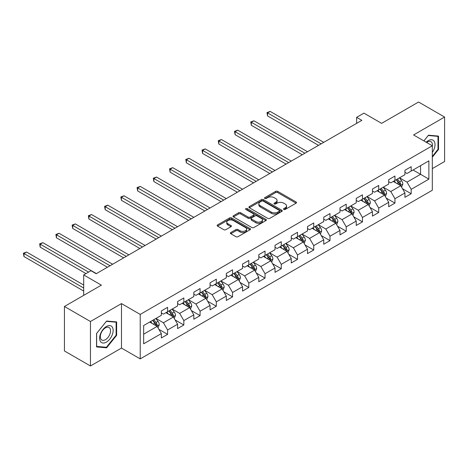 <?xml version="1.0" encoding="UTF-8"?>
<svg xmlns="http://www.w3.org/2000/svg" width="468" height="468" viewBox="0 0 468 468"><rect width="100%" height="100%" fill="white"/><g stroke="black" fill="none" stroke-linecap="round" stroke-linejoin="round"><path stroke-width="0.7" d="M283.801 209.436A1.012 0.585 0 0 0 285.228 209.436L296.086 203.171A1.445 0.837 0 0 0 296.507 202.58A1.445 0.837 0 0 0 296.086 201.989L277.694 191.371A1.445 0.837 0 0 0 275.652 191.371L264.794 197.636A1.012 0.585 0 0 0 264.496 198.052A1.012 0.585 0 0 0 264.794 198.461A1.012 0.585 0 0 0 266.222 198.461L267.626 197.654A4.622 2.668 0 0 1 274.166 197.654L275.699 198.537A4.622 2.668 0 0 1 277.056 200.427A4.622 2.668 0 0 1 275.699 202.311L274.295 203.124A1.012 0.585 0 0 0 274.002 203.539A1.012 0.585 0 0 0 274.295 203.949A1.012 0.585 0 0 0 275.728 203.949L277.132 203.141A4.622 2.668 0 0 1 283.672 203.141L285.205 204.025A4.622 2.668 0 0 1 286.556 205.914A4.622 2.668 0 0 1 285.205 207.798L283.801 208.611A1.012 0.585 0 0 0 283.503 209.02A1.012 0.585 0 0 0 283.801 209.436L283.801 208.611M230.794 232.549A1.445 0.837 0 0 0 230.367 233.134A1.445 0.837 0 0 0 230.794 233.725L235.954 236.703A1.445 0.837 0 0 0 237.996 236.703L250.052 229.747A1.445 0.837 0 0 0 250.479 229.156A1.445 0.837 0 0 0 250.052 228.565L231.66 217.948A1.445 0.837 0 0 0 229.618 217.948L217.561 224.909A1.445 0.837 0 0 0 217.14 225.494A1.445 0.837 0 0 0 217.561 226.085L223.792 229.683A1.445 0.837 0 0 0 225.839 229.683L230.999 226.705A1.445 0.837 0 0 0 231.42 226.114A1.445 0.837 0 0 0 230.999 225.529L227.904 223.739A3.867 2.229 0 0 1 226.775 222.165A3.867 2.229 0 0 1 229.162 220.1A3.867 2.229 0 0 1 233.374 220.586L245.484 227.577A3.867 2.229 0 0 1 246.613 229.156A3.867 2.229 0 0 1 244.226 231.215A3.867 2.229 0 0 1 240.014 230.73L237.996 229.566A1.445 0.837 0 0 0 235.954 229.566L230.794 232.549L230.794 233.725M432.315 168.609L444.6 161.519L444.6 117.047L418.573 102.018L381.619 123.353L363.923 113.139L356.639 117.345L361.84 120.352L96.186 273.727L90.979 270.72L83.696 274.927L83.696 295.361M90.459 321.504L90.459 365.982L121.481 348.069L121.481 303.597L90.459 321.504L64.438 306.481L101.392 285.147L83.696 274.927M121.481 303.597L140.219 314.414L432.315 145.77L432.315 190.248L140.219 358.886L140.219 314.414M444.6 117.047L413.577 134.954L432.315 145.77M267.731 218.357A1.445 0.837 0 0 0 269.773 218.357L281.83 211.396A1.445 0.837 0 0 0 282.257 210.811A1.445 0.837 0 0 0 281.83 210.22L263.437 199.602A1.445 0.837 0 0 0 261.396 199.602L249.339 206.558A1.445 0.837 0 0 0 248.917 207.149A1.445 0.837 0 0 0 249.339 207.739L267.731 218.357M246.215 209.652A1.012 0.585 0 0 1 247.244 209.799L247.244 208.593L265.941 219.393A1.445 0.837 0 0 1 266.368 219.983A1.445 0.837 0 0 1 265.941 220.568L253.884 227.53A1.445 0.837 0 0 1 251.842 227.53L233.45 216.912L233.45 215.736A1.445 0.837 0 0 0 233.029 216.321A1.445 0.837 0 0 0 233.45 216.912M233.45 215.736L238.61 212.753A1.445 0.837 0 0 1 240.651 212.753L248.11 217.058A1.445 0.837 0 0 0 250.158 217.058L253.58 215.087A1.445 0.837 0 0 0 254.001 214.496A1.445 0.837 0 0 0 253.58 213.905L245.811 209.424A1.012 0.585 0 0 1 245.519 209.009A1.012 0.585 0 0 1 246.139 208.471A1.012 0.585 0 0 1 247.244 208.593M90.459 365.982L64.438 350.953L64.438 306.481M158.904 329.349L167.597 334.368L167.597 329.981L177.588 324.213L177.588 328.6L183.836 324.991L183.836 320.603L193.828 314.835L193.828 319.223L200.076 315.619L200.076 311.232L210.068 305.458L210.068 309.845L216.315 306.242L216.315 301.854L226.307 296.086L226.307 300.474L232.555 296.864L232.555 292.477L242.547 286.709L242.547 291.096L248.795 287.487L248.795 283.105L258.786 277.331L258.786 281.718L265.034 278.115L265.034 273.727L275.026 267.959L275.026 272.347L281.268 268.737L281.268 264.35L291.266 258.582L291.266 262.969L297.508 259.36L297.508 254.972L307.505 249.204L307.505 253.592L313.747 249.988L313.747 245.601L323.745 239.832L323.745 244.22L329.987 240.611L329.987 236.223L339.984 230.455L339.984 234.842L346.226 231.233L346.226 226.845L356.218 221.077L356.218 225.465L362.466 221.861L362.466 217.474L372.458 211.706L372.458 216.093L378.706 212.484L378.706 208.096L388.697 202.328L388.697 206.716L394.945 203.106L394.945 198.719L404.937 192.951L404.937 197.338L411.185 193.734L411.185 189.347L428.881 179.127L428.881 160.857L420.551 165.666L420.551 174.318L428.881 179.127M167.597 334.368L161.349 337.972L161.349 333.585L143.653 343.805L143.653 325.535L161.349 315.315L161.349 310.928L167.597 307.324L167.597 311.711L177.588 305.937L177.588 301.55L183.836 297.946L183.836 302.334L193.828 296.566L193.828 292.178L200.076 288.569L200.076 292.956L210.068 287.188L210.068 282.801L216.315 279.197L216.315 283.585L226.307 277.811L226.307 273.423L232.555 269.82L232.555 274.207L242.547 268.439L242.547 264.051L248.795 260.442L248.795 264.829L258.786 259.061L258.786 254.674L265.034 251.07L265.034 255.458L275.026 249.684L275.026 245.296L281.268 241.693L281.268 246.08L291.266 240.312L291.266 235.925L297.508 232.315L297.508 236.703L307.505 230.935L307.505 226.547L313.747 222.944L313.747 227.331L323.745 221.557L323.745 217.17L329.987 213.566L329.987 217.953L339.984 212.185L339.984 207.798L346.226 204.188L346.226 208.576L356.218 202.808L356.218 198.42L362.466 194.817L362.466 199.204L372.458 193.43L372.458 189.043L378.706 185.439L378.706 189.827L388.697 184.059L388.697 179.671L394.945 176.062L394.945 180.449L404.937 174.681L404.937 170.293L411.185 166.69L411.185 171.077L428.881 160.857M165.929 312.671L173.423 317L163.431 322.768L155.938 318.439M161.349 312.911L163.431 314.116L167.597 311.711M163.431 322.768L167.597 329.981M173.423 317L177.588 324.213M182.169 303.293L189.663 307.622L179.671 313.39L172.177 309.067M177.588 303.533L179.671 304.738L183.836 302.334M179.671 313.39L183.836 320.603M189.663 307.622L193.828 314.835M198.409 293.922L205.902 298.245L195.911 304.019L188.417 299.69M193.828 294.161L195.911 295.361L200.076 292.956M195.911 304.019L200.076 311.232M205.902 298.245L210.068 305.458M214.648 284.544L222.142 288.873L212.15 294.641L204.656 290.312M210.068 284.784L212.15 285.989L216.315 283.585M212.15 294.641L216.315 301.854M222.142 288.873L226.307 296.086M230.888 275.166L238.382 279.495L228.39 285.264L220.896 280.94M226.307 275.406L228.39 276.611L232.555 274.207M228.39 285.264L232.555 292.477M238.382 279.495L242.547 286.709M247.127 265.795L254.621 270.118L244.629 275.892L237.136 271.563M242.547 266.035L244.629 267.234L248.795 264.829M244.629 275.892L248.795 283.105M254.621 270.118L258.786 277.331M263.367 256.417L270.861 260.746L260.869 266.514L253.375 262.185M258.786 256.657L260.869 257.862L265.034 255.458M260.869 266.514L265.034 273.727M270.861 260.746L275.026 267.959M279.607 247.04L287.1 251.369L277.109 257.137L269.609 252.814M275.026 247.279L277.109 248.485L281.268 246.08M277.109 257.137L281.268 264.35M287.1 251.369L291.266 258.582M295.846 237.668L303.34 241.991L293.348 247.765L285.849 243.436M291.266 237.908L293.348 239.107L297.508 236.703M293.348 247.765L297.508 254.972M303.34 241.991L307.505 249.204M312.086 228.29L319.58 232.619L309.588 238.387L302.088 234.059M307.505 228.53L309.588 229.735L313.747 227.331M309.588 238.387L313.747 245.601M319.58 232.619L323.745 239.832M328.325 218.913L335.819 223.242L325.827 229.01L318.328 224.687M323.745 219.153L325.827 220.358L329.987 217.953M325.827 229.01L329.987 236.223M335.819 223.242L339.984 230.455M344.559 209.541L352.059 213.864L342.061 219.638L334.567 215.309M339.984 209.781L342.061 210.98L346.226 208.576M342.061 219.638L346.226 226.845M352.059 213.864L356.218 221.077M360.799 200.164L368.298 204.493L358.301 210.261L350.807 205.932M356.218 200.403L358.301 201.609L362.466 199.204M358.301 210.261L362.466 217.474M368.298 204.493L372.458 211.706M377.038 190.786L384.538 195.115L374.54 200.883L367.047 196.56M372.458 191.026L374.54 192.231L378.706 189.827M374.54 200.883L378.706 208.096M384.538 195.115L388.697 202.328M393.278 181.414L400.778 185.737L390.78 191.511L383.286 187.182M388.697 181.654L390.78 182.853L394.945 180.449M390.78 191.511L394.945 198.719M400.778 185.737L404.937 192.951M413.057 169.995L420.551 174.318L407.02 182.134L399.526 177.805M404.937 172.277L407.02 173.482L411.185 171.077M407.02 182.134L411.185 189.347M121.481 348.069L140.219 358.886M356.639 117.345L356.639 123.353M143.653 334.187L157.184 326.371L149.69 322.048M157.184 326.371L161.349 333.585M402.492 188.715L411.185 193.734M386.252 198.093L394.945 203.106M370.012 207.464L378.706 212.484M353.773 216.842L362.466 221.861M337.533 226.219L346.226 231.233M321.294 235.591L329.987 240.611M305.06 244.969L313.747 249.988M288.82 254.346L297.508 259.36M272.581 263.718L281.268 268.737M256.341 273.096L265.034 278.115M240.102 282.473L248.795 287.487M223.862 291.845L232.555 296.864M207.622 301.222L216.315 306.242M191.383 310.6L200.076 315.619M175.143 319.972L183.836 324.991M432.315 157.201L438.51 149.497L438.51 136.1L428.466 135.205L423.885 140.903M96.548 346.923L106.593 347.823L116.643 335.322L116.643 321.931L106.593 321.036L96.548 333.532L96.548 346.923M437.99 149.193L438.51 149.497M116.122 335.024L116.643 335.322M105.534 347.209L106.593 347.823M284.205 209.576L285.205 209.003A4.622 2.668 0 0 0 286.556 207.113L286.556 205.914M277.056 200.427L277.056 201.626A4.622 2.668 0 0 1 275.699 203.516L274.698 204.095M296.068 203.176L277.694 192.57A1.445 0.837 0 0 0 275.652 192.57L265.198 198.607M281.812 211.407L263.437 200.801A1.445 0.837 0 0 0 261.396 200.801L249.356 207.751M279.279 211.22A1.012 0.585 0 0 0 279.571 210.811A1.012 0.585 0 0 0 279.279 210.395L263.133 201.076A1.012 0.585 0 0 0 261.7 201.076L260.22 201.93A4.622 2.668 0 0 0 258.868 203.82A4.622 2.668 0 0 0 260.22 205.704L271.259 212.074A4.622 2.668 0 0 0 277.793 212.074L279.279 211.22L279.279 212.425A1.012 0.585 0 0 0 279.571 212.01L279.571 210.811M258.868 203.82L258.868 205.019A4.622 2.668 0 0 0 260.22 206.909L260.22 205.704M279.279 212.425L277.793 213.279A4.622 2.668 0 0 1 271.259 213.279L260.22 206.909M233.468 216.924L238.61 213.958L238.61 212.753M254.001 214.496L254.001 215.695A1.445 0.837 0 0 1 253.58 216.286L250.158 218.263A1.445 0.837 0 0 1 248.11 218.263L240.651 213.958A1.445 0.837 0 0 0 238.61 213.958M247.244 209.799L265.923 220.58M255.85 221.528A3.867 2.229 0 0 0 260.068 222.013A3.867 2.229 0 0 0 262.449 219.954A3.867 2.229 0 0 0 261.32 218.375L257.055 215.912A1.445 0.837 0 0 0 255.007 215.912L251.585 217.889A1.445 0.837 0 0 0 251.164 218.474A1.445 0.837 0 0 0 251.585 219.065L255.85 221.528L255.85 222.733A3.867 2.229 0 0 0 260.068 223.213A3.867 2.229 0 0 0 262.449 221.153L262.449 219.954M251.164 218.474L251.164 219.679A1.445 0.837 0 0 0 251.585 220.27L251.585 219.065M255.85 222.733L251.585 220.27M246.613 229.156L246.613 230.355A3.867 2.229 0 0 1 244.226 232.421A3.867 2.229 0 0 1 240.014 231.935L237.996 230.771A1.445 0.837 0 0 0 235.954 230.771L230.812 233.737M226.775 222.165L226.775 223.365A3.867 2.229 0 0 0 227.904 224.944L227.904 223.739M230.999 225.529L230.999 226.705L227.904 224.944M250.035 229.753L231.66 219.147A1.445 0.837 0 0 0 229.618 219.147L217.579 226.097M401.597 187.165L402.837 184.047A3.902 2.252 -120 0 0 401.591 180.724L399.444 177.852M395.694 182.807L394.237 180.859M323.745 142.348L270.165 111.413L267.561 112.917L267.561 115.924L318.538 145.355M400.169 185.392L400.731 184.211A3.902 2.252 -120 0 0 399.613 181.865L397.467 178.998M396.49 179.56L398.871 182.742A1.989 1.147 60 0 1 399.233 183.345L400.731 184.211M396.215 179.718L398.362 182.584A3.902 2.252 60 0 1 399.479 184.93M267.561 115.924L266.988 112.583L321.142 143.851M266.988 112.583L270.165 111.413M432.315 152.387A9.571 5.522 120 0 0 434.117 148.999A9.571 5.522 120 0 0 433.52 140.529A9.571 5.522 120 0 0 426.184 142.231M437.346 135.995L437.99 136.369L437.99 149.345L432.315 156.406M423.903 140.915L428.255 135.498L437.99 136.369M432.315 146.279A7.242 4.183 120 0 0 430.929 141.658A7.242 4.183 120 0 0 426.605 142.477M106.388 342.12A9.571 5.522 120 0 0 113.151 330.402A9.571 5.522 120 0 0 106.388 326.494A9.571 5.522 120 0 0 99.62 338.212A9.571 5.522 120 0 0 106.388 342.12M105.44 339.674A7.242 4.183 120 0 0 110.173 333.292A7.242 4.183 120 0 0 109.062 327.483A7.242 4.183 120 0 0 105.44 327.846A7.242 4.183 120 0 0 100.708 334.228A7.242 4.183 120 0 0 101.813 340.031A7.242 4.183 120 0 0 105.44 339.674M96.654 333.438L106.388 321.329L116.122 322.2L116.122 335.176L106.388 347.285L96.654 346.414L96.63 333.427M115.473 321.826L116.122 322.2M385.357 196.542L386.597 193.419A3.902 2.252 -120 0 0 385.351 190.096L383.204 187.229M379.46 192.184L377.998 190.236M307.505 151.726L253.925 120.791L251.322 122.294L251.322 125.295L302.299 154.727M383.93 194.764L384.491 193.588A3.902 2.252 -120 0 0 383.374 191.242L381.227 188.37M380.25 188.937L382.631 192.12A1.989 1.147 60 0 1 382.994 192.722L384.491 193.588M379.975 189.095L382.122 191.962A3.902 2.252 60 0 1 383.239 194.308M251.322 125.295L250.749 121.961L304.902 153.223M250.749 121.961L253.925 120.791M369.117 205.914L370.358 202.796A3.902 2.252 -120 0 0 369.112 199.473L366.965 196.607M363.221 201.562L361.758 199.608M291.266 161.097L237.685 130.162L235.082 131.666L235.082 134.673L286.059 164.104M367.69 204.142L368.252 202.96A3.902 2.252 -120 0 0 367.134 200.614L364.987 197.748M364.01 198.309L366.391 201.492A1.989 1.147 60 0 1 366.754 202.1L368.252 202.96M363.735 198.467L365.882 201.339A3.902 2.252 60 0 1 367 203.685M235.082 134.673L234.509 131.338L288.662 162.601M234.509 131.338L237.685 130.162M352.878 215.292L354.118 212.174A3.902 2.252 -120 0 0 352.872 208.851L350.725 205.978M346.981 210.933L345.519 208.985M275.026 170.475L221.446 139.54L218.843 141.043L218.843 144.05L269.82 173.482M351.456 213.519L352.012 212.337A3.902 2.252 -120 0 0 350.895 209.992L348.748 207.125M347.771 207.687L350.152 210.869A1.989 1.147 60 0 1 350.514 211.472L352.012 212.337M347.496 207.845L349.649 210.711A3.902 2.252 60 0 1 350.76 213.057M218.843 144.05L218.269 140.71L272.423 171.978M218.269 140.71L221.446 139.54M336.638 224.669L337.878 221.545A3.902 2.252 -120 0 0 336.632 218.223L334.485 215.356M330.741 220.311L329.279 218.363M258.786 179.852L205.206 148.918L202.603 150.421L202.603 153.422L253.58 182.853M335.217 222.891L335.772 221.715A3.902 2.252 -120 0 0 334.655 219.369L332.508 216.497M331.531 217.064L333.912 220.247A1.989 1.147 60 0 1 334.275 220.849L335.772 221.715M331.256 217.222L333.409 220.089A3.902 2.252 60 0 1 334.521 222.435M202.603 153.422L202.03 150.088L256.183 181.35M202.03 150.088L205.206 148.918M320.399 234.041L321.639 230.923A3.902 2.252 -120 0 0 320.393 227.6L318.246 224.734M314.502 229.689L313.039 227.74M242.547 189.224L188.967 158.289L186.363 159.793L186.363 162.8L237.34 192.231M318.977 232.268L319.533 231.087A3.902 2.252 -120 0 0 318.415 228.741L316.269 225.874M315.292 226.436L317.673 229.618A1.989 1.147 60 0 1 318.035 230.227L319.533 231.087M315.017 226.594L317.169 229.466A3.902 2.252 60 0 1 318.287 231.812M186.363 162.8L185.79 159.465L239.944 190.728M185.79 159.465L188.967 158.289M304.159 243.418L305.399 240.3A3.902 2.252 -120 0 0 304.153 236.978L302.006 234.111M298.262 239.06L296.8 237.112M226.307 198.602L172.727 167.667L170.124 169.17L170.124 172.177L221.101 201.609M302.737 241.646L303.293 240.464A3.902 2.252 -120 0 0 302.176 238.118L300.029 235.252M299.052 235.814L301.433 238.996A1.989 1.147 60 0 1 301.796 239.598L303.293 240.464M298.777 235.971L300.93 238.838A3.902 2.252 60 0 1 302.047 241.184M170.124 172.177L169.551 168.837L223.704 200.105M169.551 168.837L172.727 167.667M287.925 252.796L289.16 249.672A3.902 2.252 -120 0 0 287.914 246.349L285.767 243.483M282.023 248.438L280.56 246.49M210.068 207.979L156.487 177.044L153.884 178.548L153.884 181.549L204.861 210.98M286.498 251.018L287.054 249.842A3.902 2.252 -120 0 0 285.936 247.496L283.789 244.624M282.812 245.191L285.193 248.373A1.989 1.147 60 0 1 285.556 248.976L287.054 249.842M282.543 245.349L284.69 248.215A3.902 2.252 60 0 1 285.808 250.561M153.884 181.549L153.317 178.214L207.464 209.477M153.317 178.214L156.487 177.044M271.686 262.168L272.92 259.05A3.902 2.252 -120 0 0 271.674 255.727L269.527 252.86M265.783 257.815L264.321 255.867M193.828 217.351L140.248 186.416L137.645 187.92L137.645 190.926L188.622 220.358M270.258 260.395L270.814 259.214A3.902 2.252 -120 0 0 269.697 256.868L267.55 254.001M266.573 254.569L268.954 257.745A1.989 1.147 60 0 1 269.316 258.354L270.814 259.214M266.304 254.721L268.451 257.593A3.902 2.252 60 0 1 269.568 259.939M137.645 190.926L137.077 187.592L191.225 218.854M137.077 187.592L140.248 186.416M255.446 271.545L256.68 268.427A3.902 2.252 -120 0 0 255.44 265.104L253.287 262.238M249.543 267.187L248.087 265.239M177.588 226.728L124.008 195.794L121.405 197.297L121.405 200.304L172.382 229.735M254.019 269.773L254.574 268.591A3.902 2.252 -120 0 0 253.457 266.245L251.31 263.379M250.333 263.94L252.72 267.123A1.989 1.147 60 0 1 253.077 267.725L254.574 268.591M250.064 264.098L252.211 266.965A3.902 2.252 60 0 1 253.328 269.311M121.405 200.304L120.838 196.964L174.985 228.232M120.838 196.964L124.008 195.794M239.206 280.923L240.441 277.799A3.902 2.252 -120 0 0 239.201 274.476L237.048 271.61M233.304 276.565L231.847 274.617M161.349 236.106L107.769 205.171L105.171 206.675L105.171 209.676L156.142 239.107M237.779 279.144L238.335 277.969A3.902 2.252 -120 0 0 237.217 275.623L235.071 272.75M234.094 273.318L236.48 276.5A1.989 1.147 60 0 1 236.837 277.103L238.335 277.969M233.824 273.476L235.971 276.342A3.902 2.252 60 0 1 237.089 278.688M105.171 209.676L104.598 206.341L158.746 237.604M104.598 206.341L107.769 205.171M222.967 290.295L224.201 287.176A3.902 2.252 -120 0 0 222.961 283.854L220.808 280.987M217.064 285.942L215.608 283.994M145.109 245.478L91.529 214.543L88.932 216.046L88.932 219.053L139.903 248.485M221.539 288.522L222.095 287.34A3.902 2.252 -120 0 0 220.984 284.994L218.831 282.128M217.854 282.695L220.241 285.872A1.989 1.147 60 0 1 220.598 286.48L222.095 287.34M217.585 282.847L219.732 285.72A3.902 2.252 60 0 1 220.849 288.066M88.932 219.053L88.358 215.719L142.506 246.981M88.358 215.719L91.529 214.543M206.727 299.672L207.968 296.554A3.902 2.252 -120 0 0 206.721 293.231L204.569 290.365M200.825 295.314L199.368 293.366M128.87 254.855L75.295 223.92L72.692 225.424L72.692 228.431L123.669 257.862M205.3 297.9L205.861 296.718A3.902 2.252 -120 0 0 204.744 294.372L202.591 291.505M201.614 292.067L204.001 295.249A1.989 1.147 60 0 1 204.358 295.852L205.861 296.718M201.345 292.225L203.492 295.092A3.902 2.252 60 0 1 204.61 297.437M72.692 228.431L72.119 225.09L126.266 256.359M72.119 225.09L75.295 223.92M190.488 309.05L191.728 305.926A3.902 2.252 -120 0 0 190.482 302.603L188.335 299.736M184.585 304.691L183.128 302.743M112.63 264.233L59.056 233.298L56.452 234.801L56.452 237.802L107.429 267.234M189.06 307.277L189.622 306.095A3.902 2.252 -120 0 0 188.505 303.75L186.352 300.877M185.375 301.445L187.762 304.627A1.989 1.147 60 0 1 188.124 305.23L189.622 306.095M185.106 301.603L187.253 304.469A3.902 2.252 60 0 1 188.37 306.815M56.452 237.802L55.879 234.468L110.027 265.73M55.879 234.468L59.056 233.298M174.248 318.421L175.488 315.303A3.902 2.252 -120 0 0 174.242 311.98L172.095 309.114M168.345 314.069L166.889 312.121M96.39 273.604L42.816 242.67L40.213 244.173L40.213 247.18L85.983 273.604M172.821 316.649L173.382 315.467A3.902 2.252 -120 0 0 172.265 313.121L170.112 310.255M169.135 310.822L171.522 313.999A1.989 1.147 60 0 1 171.885 314.607L173.382 315.467M168.866 310.974L171.013 313.847A3.902 2.252 60 0 1 172.13 316.192M40.213 247.18L39.64 243.846L88.587 272.101M39.64 243.846L42.816 242.67M158.008 327.799L159.249 324.681A3.902 2.252 -120 0 0 158.003 321.358L155.856 318.492M152.106 323.441L150.649 321.493M83.696 285.024L26.577 252.047L23.973 253.551L23.973 256.558L83.696 291.037M156.581 326.026L157.143 324.845A3.902 2.252 -120 0 0 156.025 322.499L153.878 319.632M152.896 320.194L155.282 323.376A1.989 1.147 60 0 1 155.645 323.979L157.143 324.845M152.626 320.352L154.773 323.218A3.902 2.252 60 0 1 155.891 325.564M23.973 256.558L23.4 253.223L83.696 288.031M23.4 253.223L26.577 252.047M285.205 209.003L285.205 207.798M274.295 203.949L274.295 203.124M275.699 203.516L275.699 202.311M264.794 198.461L264.794 197.636M275.652 192.57L275.652 191.371M277.694 192.57L277.694 191.371M296.086 203.171L296.086 201.989M249.339 207.739L249.339 206.558M261.396 200.801L261.396 199.602M263.437 200.801L263.437 199.602M281.83 211.396L281.83 210.22M271.259 213.279L271.259 212.074M277.793 213.279L277.793 212.074M240.651 213.958L240.651 212.753M248.11 218.263L248.11 217.058M250.158 218.263L250.158 217.058M253.58 216.286L253.58 215.087M265.941 220.568L265.941 219.393M235.954 230.771L235.954 229.566M237.996 230.771L237.996 229.566M240.014 231.935L240.014 230.73M217.561 226.085L217.561 224.909M229.618 219.147L229.618 217.948M231.66 219.147L231.66 217.948M250.052 229.747L250.052 228.565M400.392 185.515L402.808 184.117M399.613 181.865L401.591 180.724M396.841 183.468L398.362 182.584M384.152 194.893L386.568 193.495M383.374 191.242L385.351 190.096M380.601 192.839L382.122 191.962M367.912 204.27L370.334 202.872M367.134 200.614L369.112 199.473M364.361 202.217L365.882 201.339M351.673 213.642L354.095 212.25M350.895 209.992L352.872 208.851M348.122 211.594L349.649 210.711M335.433 223.02L337.855 221.621M334.655 219.369L336.632 218.223M331.882 220.966L333.409 220.089M319.194 232.397L321.615 230.999M318.415 228.741L320.393 227.6M315.643 230.344L317.169 229.466M302.954 241.769L305.376 240.376M302.176 238.118L304.153 236.978M299.403 239.721L300.93 238.838M286.714 251.146L289.136 249.748M285.936 247.496L287.914 246.349M283.163 249.099L284.69 248.215M270.475 260.524L272.897 259.126M269.697 256.868L271.674 255.727M266.924 258.471L268.451 257.593M254.235 269.896L256.657 268.503M253.457 266.245L255.44 265.104M250.684 267.848L252.211 266.965M237.996 279.273L240.417 277.875M237.217 275.623L239.201 274.476M234.445 277.226L235.971 276.342M221.756 288.651L224.178 287.253M220.984 284.994L222.961 283.854M218.205 286.597L219.732 285.72M205.516 298.022L207.938 296.63M204.744 294.372L206.721 293.231M201.965 295.975L203.492 295.092M189.283 307.4L191.699 306.002M188.505 303.75L190.482 302.603M185.726 305.352L187.253 304.469M173.043 316.777L175.459 315.379M172.265 313.121L174.242 311.98M169.486 314.724L171.013 313.847M156.803 326.149L159.219 324.757M156.025 322.499L158.003 321.358M153.247 324.102L154.773 323.218"/></g></svg>

